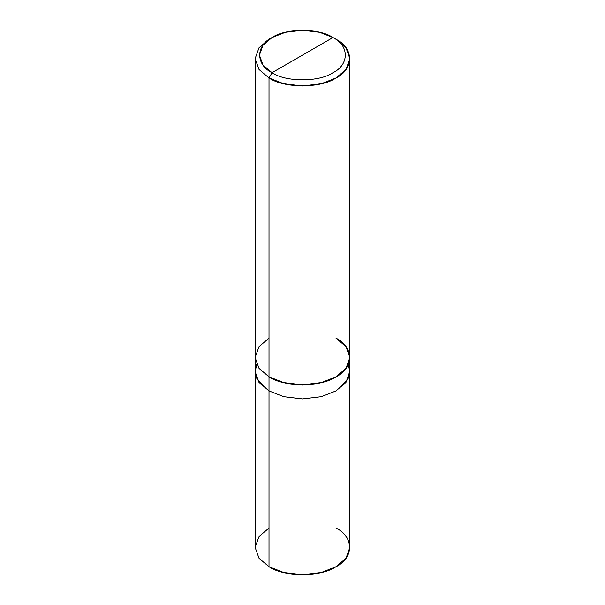 <?xml version="1.0" encoding="UTF-8"?>
<svg xmlns="http://www.w3.org/2000/svg" width="605" height="605" viewBox="0 0 605 605"><rect width="100%" height="100%" fill="white"/><g stroke="black" fill="none" stroke-linecap="round" stroke-linejoin="round"><path stroke-width="0.91" d="M269.006 528.059L259.023 536.537L255.129 547.396L259.023 558.264L269.006 566.741L269.006 390.921L283.685 396.683L302.5 398.929L321.315 396.683L335.994 390.921L348.004 379.184L349.864 371.886L348.276 364.558L349.871 371.886L348.004 379.184L335.994 390.921L321.315 396.683L302.5 398.937L283.685 396.683L269.006 390.921L269.006 566.741L259.023 558.264L255.129 547.396L255.129 371.583L259.023 382.443L269.006 390.921L258.902 382.284L255.129 371.583L255.129 58.632L259.023 69.492L269.006 77.969L269.006 390.921L283.685 396.683L302.5 398.937L321.315 396.683L335.994 390.921L345.977 382.443L349.871 371.213M256.724 364.558L255.136 371.886L256.996 379.184L269.006 390.921L283.685 396.683L302.5 398.929L321.315 396.683L335.994 390.921L345.969 382.443L349.871 371.583L349.871 547.396L345.977 558.264L335.994 566.741L321.315 572.504L302.5 574.75L283.685 572.504L269.006 566.741C284.078 577.17 320.922 577.17 335.994 566.741C354.069 558.037 354.069 536.764 335.994 528.059M269.006 338.18L259.023 346.657L255.129 357.517L259.023 368.385L269.006 376.854L269.006 77.969L283.685 83.732L302.5 85.978L321.315 83.732L335.994 77.969L345.977 69.492L349.871 58.632L345.977 47.765L335.994 39.287L332.954 37.533C349.38 45.443 349.38 64.78 332.954 72.698C319.243 82.182 285.757 82.182 272.046 72.698L332.954 37.533L319.606 32.292L302.5 30.25L285.394 32.292L272.046 37.533L262.978 45.239L259.432 55.115L262.978 64.992L272.046 72.698L269.006 77.969L259.023 69.492L255.129 58.632L259.023 47.765L269.006 39.287L259.023 47.765L255.129 58.632M349.871 371.583L349.871 357.517L345.977 368.385L335.994 376.854L321.315 382.617L302.5 384.871L283.685 382.617L269.006 376.854L269.006 390.921L259.031 382.443L255.129 371.583M349.871 58.632L349.871 357.517L345.969 346.657L335.994 338.18C354.069 346.884 354.069 368.15 335.994 376.854C320.922 387.291 284.078 387.291 269.006 376.854L259.023 368.385L255.129 357.517M272.046 72.698C255.62 64.78 255.62 45.443 272.046 37.533C285.757 28.049 319.243 28.049 332.954 37.533L272.046 72.698C285.757 82.182 319.243 82.182 332.954 72.698C349.38 64.78 349.38 45.443 332.954 37.533L335.994 39.287C354.069 47.992 354.069 69.265 335.994 77.969C320.922 88.406 284.078 88.406 269.006 77.969L272.046 72.698M269.006 39.287L272.046 37.533M335.994 39.287L332.954 37.533"/></g></svg>
